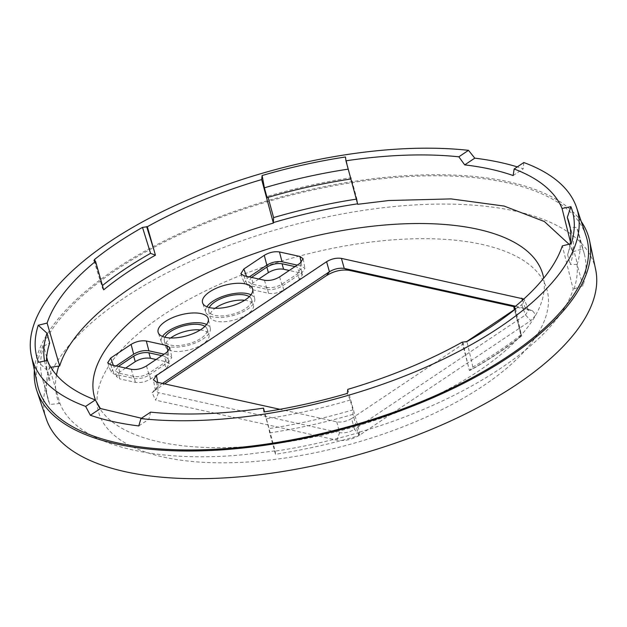 <?xml version="1.0" encoding="UTF-8"?>
<svg xmlns="http://www.w3.org/2000/svg" width="627" height="627" viewBox="0 0 627 627"><rect width="100%" height="100%" fill="white"/><g stroke="black" fill="none" stroke-linecap="round" stroke-linejoin="round"><path stroke-width="0.47" stroke-dasharray="3.13 2.35" d="M250.988 294.784A25.401 10.651 164.8 0 1 254.719 298.852A25.401 10.651 164.8 0 1 240.635 312.873A25.401 10.651 164.8 0 1 212.765 316.886A25.401 10.651 164.8 0 1 205.711 312.168A25.401 10.651 164.8 0 1 206.863 306.768M249.311 296.673A22.157 9.295 164.8 0 1 251.466 299.236A22.157 9.295 164.8 0 1 239.765 311.697A22.157 9.295 164.8 0 1 214.983 315.405A22.157 9.295 164.8 0 1 208.713 310.851A22.157 9.295 164.8 0 1 209.269 307.551M206.604 324.465A25.401 10.651 164.8 0 1 210.335 328.532A25.401 10.651 164.8 0 1 196.251 342.554A25.401 10.651 164.8 0 1 168.373 346.574A25.401 10.651 164.8 0 1 161.319 341.848A25.401 10.651 164.8 0 1 162.479 336.456M204.927 326.353A22.157 9.295 164.8 0 1 207.082 328.916A22.157 9.295 164.8 0 1 195.381 341.378A22.157 9.295 164.8 0 1 170.599 345.085A22.157 9.295 164.8 0 1 164.321 340.532A22.157 9.295 164.8 0 1 164.877 337.232M581.268 221.582A286.453 120.149 -15.2 0 0 315.397 188.523A286.453 120.149 -15.2 0 0 45.207 337.53A286.453 120.149 -15.2 0 0 34.383 370.165M585.947 235.572A284.29 119.248 -15.2 0 0 332.334 186.023A284.29 119.248 -15.2 0 0 47.221 337.342A284.29 119.248 -15.2 0 0 37.424 384.602M595.65 269.547A284.744 119.436 -15.2 0 0 346.786 213.109A284.744 119.436 -15.2 0 0 54.541 365.894A284.744 119.436 -15.2 0 0 46.249 418.812M138.786 425.929L148.85 419.204L141.475 418.24M514.861 309.495L520.778 334.975L521.531 335.876L514.477 309.801M515.496 308.398L521.531 335.876M462.115 342.201L469.435 370.494C489.154 359.49 506.42 347.946 521.217 335.86M520.778 334.975A270.856 113.612 164.8 0 1 472.86 367.022L469.435 370.494M521.813 335.813C507.039 347.836 489.875 359.31 470.328 370.236L469.866 370.432M513.145 175.56L523.2 168.835A283.043 118.722 -15.2 0 0 517.283 166.9M102.538 285.912L102.632 288.522L103.659 289.839M356.324 199.143A277.8 116.528 -15.2 0 1 356.904 199.057L351.104 177.7A277.8 116.528 -15.2 0 0 267.792 196.243L267.063 197.654M268.09 197.348L267.792 196.243M356.904 199.057L357.719 204.3M352.977 414.353A277.8 116.528 -15.2 0 1 269.665 432.896L275.465 454.254A277.8 116.528 -15.2 0 0 358.785 435.71L352.977 414.353L352.883 409.901L350.211 400.057L347.334 393.411M275.465 454.254L275.167 450.876L264.516 411.876M347.766 389.367L359.522 432.105L358.785 435.71M359.522 432.105C467.115 400.998 557.481 340.555 573.203 289.188L562.341 245.862M47.401 360.478L59.973 403.427C75.122 443.07 149.806 463.839 244.099 454.646L275.167 450.876M570.452 241.951L572.906 251.748L569.018 244.216M572.906 251.748L582.624 248.825L576.816 227.476L569.974 227.233M582.624 248.825A277.8 116.528 -15.2 0 1 584.27 253.817A277.8 116.528 -15.2 0 1 582.914 285.81L573.203 289.188M582.914 285.81L577.114 264.453A277.8 116.528 -15.2 0 0 578.47 232.46A277.8 116.528 -15.2 0 0 576.816 227.476M59.973 403.427L49.752 404.486L43.953 383.128L49.972 380.323L47.291 370.479L38.529 362.249M47.809 361.442L49.455 367.5A277.8 116.528 -15.2 0 0 48.107 399.493A277.8 116.528 -15.2 0 0 49.752 404.486M46.664 357.233L43.655 346.143A277.8 116.528 -15.2 0 0 42.299 378.136A277.8 116.528 -15.2 0 0 43.953 383.128M49.455 367.5L50.826 367.273M200.287 329.943A22.501 9.436 164.8 0 1 202.701 330.327A22.501 9.436 164.8 0 1 208.948 334.505A22.501 9.436 164.8 0 1 197.066 347.162A22.501 9.436 164.8 0 1 171.908 350.924A22.501 9.436 164.8 0 1 165.536 346.3A22.501 9.436 164.8 0 1 170.701 337.977M244.671 300.255A22.501 9.436 164.8 0 1 247.085 300.639A22.501 9.436 164.8 0 1 253.332 304.824A22.501 9.436 164.8 0 1 241.458 317.474A22.501 9.436 164.8 0 1 216.291 321.236A22.501 9.436 164.8 0 1 209.927 316.619A22.501 9.436 164.8 0 1 215.085 308.296M150.613 412.135L148.85 419.204M523.811 162.534L523.2 168.835M125.659 368.065L119.585 372.125L116.497 376.553L119.639 378.873L118.566 373.089L115.423 370.769L118.338 366.45M156.084 359.522L166.194 361.748L164.188 356.175L161.852 355.658M164.188 356.175L167.244 358.189L164.243 362.915L149.054 373.073C144.006 376.051 138.935 377.18 133.857 376.459L118.566 373.089M166.194 361.748L169.259 363.762L166.249 368.496L164.243 362.915M166.249 368.496L150.598 378.967C145.55 381.945 140.479 383.066 135.401 382.345L119.639 378.873M258.81 279.007L252.744 283.067L249.656 287.495L252.799 289.815L268.56 293.287C273.638 294.016 278.702 292.887 283.757 289.909L299.408 279.438L302.41 274.712L299.353 272.698L289.235 270.464M268.56 293.287L267.016 287.401C272.094 288.122 277.158 286.994 282.213 284.015L297.394 273.866L300.404 269.132L297.339 267.118L295.011 266.6M267.016 287.401L251.717 284.031L248.574 281.711L251.498 277.4M146.499 365.925L149.069 375.048C144.022 378.026 138.951 379.155 133.872 378.434L114.106 374.076L111.05 372.062L114.051 367.328L116.105 365.956M264.461 280.253L267.031 289.376L247.265 285.019L244.209 283.004L247.21 278.278L249.264 276.907M267.031 289.376C272.11 290.105 277.173 288.976 282.228 285.998L301.853 272.87L304.941 268.442L301.799 266.122L297.229 265.119M149.069 375.048L168.694 361.928L171.782 357.5L168.639 355.18L164.07 354.177M523.827 299.016L524.713 300.121L521.782 304.738L514.438 309.644M156.484 382.086L158.459 392.698L155.637 400.167L152.095 392.808L156.374 387.854L155.394 390.441L158.459 392.698L339.622 432.646C344.584 433.359 349.521 432.262 354.451 429.346L351.614 418.538L466.229 341.887M351.614 418.538C346.684 421.446 341.746 422.543 336.785 421.838L279.932 409.306M156.374 387.854L158.404 386.114L155.559 389.931L164.611 383.873M359.867 434.981L354.451 429.346L525.465 314.966L530.881 320.609L359.867 434.981C352.202 439.645 344.513 441.353 336.801 440.115L155.637 400.167M515.543 306.211L526.304 308.641L528.404 310.357L525.465 314.966L521.782 304.738M152.095 392.808L155.559 389.931M522.479 300.231L525.418 308.382L532.558 310.827L535.826 314.958L530.881 320.609M530.803 310.373L514.783 306.838M162.464 383.403L158.404 386.114L157.706 382.352M336.785 421.838L339.622 432.646L336.801 440.115M348.212 169.141A271.319 113.8 -15.2 0 1 348.377 169.118L345.461 156.977M350.211 400.057A271.319 113.8 -15.2 0 1 266.216 418.758L263.991 411.963M44.564 361.042A271.319 113.8 -15.2 0 0 45.473 365.071A271.319 113.8 -15.2 0 0 47.291 370.479M570.186 243.934A271.319 113.8 -15.2 0 1 567.592 254.672L571.213 243.684M351.104 177.7L351.049 178.961A271.319 113.8 -15.2 0 0 350.869 178.985M348.377 169.118L351.049 178.961M43.655 346.143L49.674 343.04M46.469 360.666A271.319 113.8 -15.2 0 0 48.146 374.915A271.319 113.8 -15.2 0 0 49.972 380.323M269.665 432.896L268.889 428.594A271.319 113.8 -15.2 0 0 352.883 409.901M266.216 418.758L268.889 428.594M577.114 264.453L570.272 264.508A271.319 113.8 -15.2 0 0 571.793 232.641A271.319 113.8 -15.2 0 0 570.194 227.789M567.592 254.672L570.272 264.508M472.86 367.022L466.95 341.543M95.163 261.287L99.568 275.472M105.916 370.753A232.405 97.483 -15.2 0 0 259.946 461.033A232.405 97.483 -15.2 0 0 539.549 330.75A232.405 97.483 -15.2 0 0 385.519 240.47A232.405 97.483 -15.2 0 0 105.916 370.753M514.971 309.409L520.198 331.91M468.408 366.544L462.797 342.35M94.873 261.224L102.522 285.865M359.451 432.387A268.615 112.672 164.8 0 1 275.182 451.15M95.657 400.528A232.405 97.483 -15.2 0 0 255.832 445.883A232.405 97.483 -15.2 0 0 543.687 278.208M574.026 288.882A268.615 112.672 -15.2 0 0 573.736 251.474M56.477 375.017A268.615 112.672 -15.2 0 0 59.095 403.498M119.585 372.125L118.542 366.497M135.401 382.345L133.857 376.459M150.598 378.967L149.054 373.073M283.757 289.909L282.213 284.015M299.408 279.438L297.394 273.866M299.353 272.698L297.339 267.118M252.799 289.815L251.717 284.031M252.744 283.067L251.67 277.283M113.338 365.353L114.051 367.328M110.76 364.781L114.106 374.076M246.497 276.295L247.21 278.278M243.911 275.723L247.265 285.019M279.658 276.875L282.228 285.998M301.109 262.447L301.799 266.122M300.059 263.23L301.853 272.87M131.302 369.311L133.872 378.434M167.958 351.496L168.639 355.18M166.9 352.288L168.694 361.928M93.972 260.628L102.632 288.522M584.27 253.817L578.47 232.46M48.107 399.493L42.299 378.136M164.321 340.532L165.536 346.3M207.082 328.916L208.948 334.505M251.466 299.236L253.332 304.824M208.713 310.851L209.927 316.619M161.319 341.848L158.2 332.537M210.335 328.532L208.313 318.924M254.719 298.852L252.697 289.235M205.711 312.168L202.592 302.849M116.497 376.553L115.423 370.769M169.259 363.762L167.244 358.189M302.418 274.704L300.404 269.132M249.656 287.495L248.574 281.711M107.695 362.767L111.05 372.062M240.854 273.709L244.209 283.004M303.147 258.802L304.941 268.442M169.988 347.86L171.782 357.5M155.394 390.441L153.411 379.821M528.404 310.357L524.713 300.121M532.558 310.827L526.304 308.633M48.146 374.915L45.473 365.071M571.793 232.641L569.12 222.797"/><path stroke-width="0.94" d="M206.863 306.768A25.401 10.651 164.8 0 1 247.532 293.632A25.401 10.651 164.8 0 1 250.988 294.784M209.269 307.551A22.157 9.295 164.8 0 1 224.364 297.316A22.157 9.295 164.8 0 1 245.314 295.113A22.157 9.295 164.8 0 1 249.311 296.673M162.479 336.456A25.401 10.651 164.8 0 1 203.148 323.32A25.401 10.651 164.8 0 1 206.604 324.465M164.877 337.232A22.157 9.295 164.8 0 1 179.98 327.004A22.157 9.295 164.8 0 1 200.922 324.802A22.157 9.295 164.8 0 1 204.927 326.353M34.383 370.165A286.453 120.149 -15.2 0 0 36.86 390.762A286.453 120.149 -15.2 0 0 292.401 440.687A286.453 120.149 -15.2 0 0 579.677 288.224A286.453 120.149 -15.2 0 0 589.552 240.603A286.453 120.149 -15.2 0 0 581.268 221.582M31.35 355.768L37.424 384.602A284.29 119.248 -15.2 0 0 285.888 440.946A284.29 119.248 -15.2 0 0 577.663 288.404A284.29 119.248 -15.2 0 0 585.947 235.572L576.597 207.631A282.589 118.534 -15.2 0 0 523.811 162.534L514.148 169L513.145 175.56C499.108 170.591 482.962 167.033 464.717 164.885L474.78 158.153L468.51 150.339A282.589 118.534 -15.2 0 0 41.092 308.79A282.589 118.534 -15.2 0 0 31.35 355.768A282.589 118.534 -15.2 0 0 85.64 406.398L95.304 399.94L100.422 408.522L141.475 418.24M514.477 309.801L513.897 307.567L515.496 308.366L514.861 309.495A272.4 114.255 164.8 0 1 466.95 341.543L462.115 342.201A268.615 112.672 -15.2 0 1 347.766 389.367L347.334 393.411A277.557 116.418 -15.2 0 1 263.991 411.963L263.497 408.13L264.516 411.876M94.591 259.437A272.4 114.255 164.8 0 1 142.501 227.389L147.337 226.739L155.433 255.205C135.714 266.209 118.456 277.753 103.659 289.839L95.547 261.373L93.964 260.605L94.591 259.437L95.163 261.287M36.86 390.762L46.249 418.812A284.744 119.436 -15.2 0 0 300.27 468.44A284.744 119.436 -15.2 0 0 585.837 316.878A284.744 119.436 -15.2 0 0 595.65 269.547L589.552 240.603M85.64 406.398L90.366 415.254L100.422 408.522M90.366 415.254A283.043 118.722 -15.2 0 0 138.786 425.929L140.942 418.593A282.589 118.534 -15.2 0 0 568.36 260.142A282.589 118.534 -15.2 0 0 576.597 207.631M517.283 166.9A283.043 118.722 -15.2 0 0 474.78 158.153M99.568 275.472L102.538 285.912M102.64 285.387A270.856 113.612 164.8 0 1 150.558 253.339L155.433 255.205M356.324 199.143A277.8 116.528 -15.2 0 0 273.591 217.6L268.09 197.348M348.212 169.141A271.319 113.8 -15.2 0 0 264.39 187.81L262.117 175.521L261.686 179.565L273.356 223.071L273.591 217.6M569.018 244.216L544.338 221.511L504.092 206.056L451.032 198.9L388.779 200.53L357.719 204.3L345.955 160.81A268.615 112.672 -15.2 0 1 377.297 157.001A268.615 112.672 -15.2 0 1 458.839 156.805L468.51 150.339M273.356 223.071C165.763 254.178 75.397 314.621 59.675 365.988L47.111 323.077A268.615 112.672 -15.2 0 1 95.547 261.373M50.826 367.273L59.675 365.988M47.809 361.442L46.664 357.233M170.701 337.977A22.501 9.436 164.8 0 1 200.287 329.943M215.085 308.296A22.501 9.436 164.8 0 1 244.671 300.255M165.418 337.357A25.966 10.894 164.8 0 1 158.2 332.537A25.966 10.894 164.8 0 1 171.916 317.936A25.966 10.894 164.8 0 1 200.961 313.586A25.966 10.894 164.8 0 1 208.313 318.924A25.966 10.894 164.8 0 1 193.908 333.258A25.966 10.894 164.8 0 1 165.418 337.357M245.345 283.906A25.966 10.894 164.8 0 1 252.697 289.235A25.966 10.894 164.8 0 1 238.299 303.57A25.966 10.894 164.8 0 1 209.802 307.677A25.966 10.894 164.8 0 1 202.592 302.849A25.966 10.894 164.8 0 1 216.299 288.248A25.966 10.894 164.8 0 1 245.345 283.906M140.942 418.593L150.613 412.135A268.615 112.672 -15.2 0 0 232.155 411.931A268.615 112.672 -15.2 0 0 263.497 408.13M458.839 156.805L464.717 164.885M118.511 366.34L133.692 356.183C138.747 353.205 143.81 352.076 148.897 352.797L161.852 355.658M125.659 368.065L135.236 361.661L133.692 356.183M156.084 359.522L150.433 358.276C145.354 357.555 140.291 358.683 135.236 361.661M289.235 270.464L283.592 269.218C278.513 268.497 273.443 269.626 268.395 272.604L266.851 267.126C271.906 264.147 276.969 263.019 282.048 263.748L295.011 266.6M258.81 279.007L268.395 272.604M251.498 277.4L266.851 267.126M131.106 344.388C136.153 341.417 141.224 340.289 146.303 341.01L166.845 345.54L169.988 347.86L166.9 352.288L146.499 365.925C141.451 368.903 136.38 370.032 131.302 369.311L110.76 364.781L107.695 362.767L110.705 358.033L131.106 344.388L133.676 354.208L116.105 365.956M164.07 354.177L148.881 350.822C143.795 350.101 138.732 351.23 133.676 354.208M279.462 251.952L300.004 256.482L303.147 258.802L300.059 263.23L279.658 276.875C274.602 279.854 269.539 280.974 264.461 280.253L243.911 275.723L240.854 273.709L243.864 268.983L264.265 255.338C269.312 252.36 274.375 251.231 279.462 251.952L282.032 261.765C276.954 261.044 271.891 262.172 266.836 265.15L249.264 276.907M297.229 265.119L282.032 261.765M162.464 383.403L329.426 271.742L326.596 261.694C331.518 258.794 336.464 257.689 341.425 258.395L523.827 299.016M466.229 341.887L514.438 309.644M326.596 261.694L156.429 375.502L153.411 379.821L156.484 382.086L279.932 409.306M164.611 383.873L326.573 275.559C334.238 270.895 341.927 269.187 349.639 270.425L514.783 306.838M326.573 275.559L329.426 271.742C334.356 268.842 339.293 267.737 344.247 268.434L515.543 306.211M341.425 258.395L344.247 268.434L349.639 270.425M345.955 160.81L345.461 156.977A277.557 116.418 -15.2 0 0 262.117 175.521M261.686 179.565A268.615 112.672 -15.2 0 0 147.337 226.739M570.452 241.951L562.043 208.454A268.615 112.672 -15.2 0 0 514.148 169M513.897 307.567A268.615 112.672 -15.2 0 0 562.341 245.862L571.213 243.684A277.557 116.418 -15.2 0 0 570.915 206.691L562.043 208.454M44.564 361.042A271.319 113.8 -15.2 0 1 47.001 333.203L38.239 325.256A277.557 116.418 -15.2 0 0 38.529 362.249L47.401 360.478A268.615 112.672 -15.2 0 0 95.304 399.94M38.239 325.256L47.111 323.077M570.186 243.934A271.319 113.8 -15.2 0 0 569.12 222.797A271.319 113.8 -15.2 0 0 567.302 217.389L570.915 206.691M264.39 187.81L267.063 197.654A271.319 113.8 -15.2 0 1 350.869 178.985M47.001 333.203L49.674 343.04A271.319 113.8 -15.2 0 0 46.469 360.666M567.302 217.389L569.974 227.233A271.319 113.8 -15.2 0 1 570.194 227.789M150.558 253.339L142.501 227.389M514.579 307.716L514.971 309.409M154.305 251.231L146.655 226.59M273.372 222.585A268.615 112.672 164.8 0 1 357.594 203.838M543.687 278.208A232.405 97.483 -15.2 0 0 381.404 225.32A232.405 97.483 -15.2 0 0 95.657 400.528M58.797 366.097A268.615 112.672 -15.2 0 0 56.477 375.017M150.433 358.276L148.897 352.797M283.592 269.218L282.048 263.748M110.705 358.033L113.338 365.353M146.303 341.01L148.881 350.822M264.265 255.338L266.836 265.15M243.864 268.983L246.497 276.295M300.004 256.482L301.109 262.447M166.845 345.54L167.958 351.496M157.706 382.352L156.429 375.502M522.479 300.231L521.727 298.154"/></g></svg>
